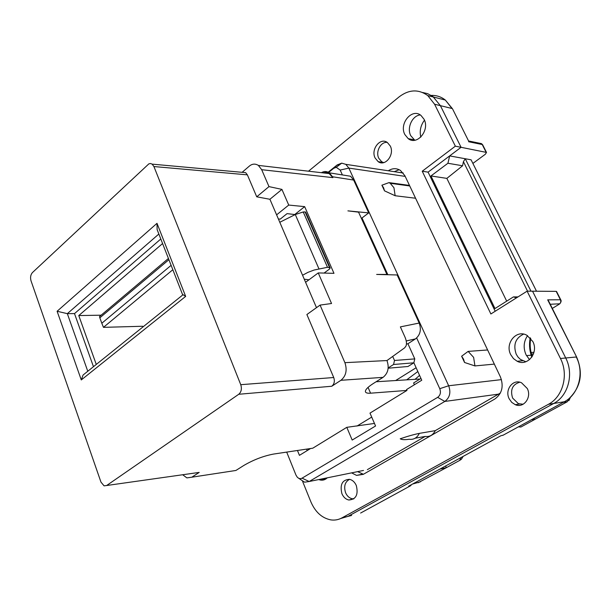 <?xml version="1.0" encoding="UTF-8"?>
<svg xmlns="http://www.w3.org/2000/svg" width="611" height="611" viewBox="0 0 611 611"><rect width="100%" height="100%" fill="white"/><g stroke="black" fill="none" stroke-linecap="round" stroke-linejoin="round"><path stroke-width="0.92" d="M168.911 259.69L99.837 317.819L99.532 316.544L168.43 258.468M171.118 265.334L101.808 323.242L99.837 317.819M101.808 323.242L103.465 327.351L142.722 326.251M172.837 269.726L103.465 327.351M96.042 363.789L78.773 315.566L162.587 243.537M78.773 315.566L101.143 315.184M509.169 398.769C504.449 389.81 513.026 378.576 521.542 382.791L527.27 388.497C531.998 397.387 523.635 408.522 515.264 404.681L511.728 402.374L509.169 398.769M518.953 382.341L519.388 382.127M548.793 301.383L547.685 299.841L560.417 299.772L556.186 291.363L532.548 291.195L565.717 357.993C574.111 374.039 568.199 396.012 553.703 403.466L347.957 516.387L340.709 518.51L347.957 516.387L553.703 403.466C568.199 396.012 574.111 374.039 565.717 357.993L532.548 291.195L527.117 291.157L490.877 313.97L422.232 171.225L455.348 146.174L461.076 147.304L440.394 105.657L432.932 96.538L427.616 93.651L422.636 92.498L427.616 93.651L432.932 96.538L440.394 105.657L461.076 147.304L449.658 155.904L465.261 158.745L463.421 161.686L527.53 291.157M495.208 311.251L428.082 172.142L461.076 147.304L486.501 152.429L485.348 154.247L472.891 163.42M522.825 404.406L522.336 404.322M363.408 474.281L357.618 471.639M394.271 171.668L399.159 169.705M326.205 478.741L324.876 478.306M414.793 140.24L410.737 135.68C406.62 127.905 412.242 115.571 420.284 114.937M525.872 361.743L520.419 359.413L518.036 357.107L516.219 354.227C513.003 344.78 515.463 338.074 523.612 334.118M308.502 171.195L399.235 96.782C409.026 89.412 418.55 89.015 427.799 95.606L434.589 104.237L455.348 146.174M527.117 291.157L560.455 358.489C568.887 374.665 562.952 396.822 548.38 404.329L341.893 517.914C338.41 519.801 334.713 520.45 330.803 519.885C321.974 518.113 315.337 512.11 310.892 501.875L302.598 481.384M341.908 493.703C339.731 484.538 342.29 479.742 349.584 479.322C352.532 480.047 354.77 482.117 356.305 485.531C358.504 494.627 356.014 499.447 348.835 500.004C345.78 499.324 343.474 497.224 341.908 493.703M375.116 158.012C370.564 149.389 380.271 137.001 387.397 142.531L390.276 146.021C394.859 154.652 385.22 166.963 378.171 161.663L375.116 158.012M388.313 170.767C392.43 168.117 396.478 168.01 400.457 170.446L404.887 175.731L500.424 376.934C503.907 386.373 502.036 393.736 494.818 399.021L363.255 474.365L356.572 475.389L351.585 472.868M327.267 477.825C325.266 479.772 322.952 480.513 320.34 480.047L318.751 479.559M404.833 134.512C398.884 123.59 412.028 107.788 420.964 115.418L424.072 119.298C430.06 130.235 417.023 145.892 408.209 138.644L404.833 134.512M510.727 354.685C504.678 343.42 516.402 329.123 526.903 335.286L532.823 341.526C538.887 352.692 527.484 366.852 517.173 361.261L513.454 358.588L510.727 354.685M422.232 171.225L428.082 172.142M417.832 371.534L406.682 379.843M419.574 375.398L415.052 379.324M306.607 449.116L307.203 450.574M310.548 448.52L299.436 455.348L297.458 450.483M420.948 378.446L413.616 382.96L414.411 384.739M231.172 471.196L235.899 470.47L243.919 465.399C253.527 459.793 263.387 456.02 273.499 454.072L312.786 448.191L346.796 427.333L352.188 440.057L375.559 425.989L369.991 413.105L406.964 390.421L406.575 389.551L421.758 380.233L413.884 362.789M395.645 380.538L416.122 367.738M416.664 337.967L439.767 388.688C441.089 392.392 440.378 395.279 437.659 397.349L302.055 478.161C300.406 479.024 298.81 478.696 297.274 477.176L295.976 475.098L286.689 452.094M328.649 172.401L333.721 168.308L336.241 167.315L340.174 170.057L342.389 174.929M361.995 217.974L387.848 274.721M374.459 423.438L346.796 427.333M445.602 465.979L446.358 467.675L459.701 460.396L460.931 457.593M518.395 426.852L520.908 427.02L522.13 426.356M531.379 419.765L535.626 419.001L520.908 427.02M420.032 379.011L376.086 381.76M406.964 390.421L370.579 393.186C367.646 393.423 365.928 392.965 365.416 391.834C365.111 389.856 367.707 387.107 373.222 383.578L383.059 377.354C388.092 373.26 389.398 367.662 386.969 360.551L404.658 347.827L406.048 345.925C406.865 343.512 406.475 340.487 404.879 336.852L400.373 326.885L419.192 323.051L397.15 274.965L376.659 274.431L386.908 274.438L358.55 212.147L347.903 210.864L368.708 212.903L353.662 180.069L350.554 176.235L344.505 175.265M328.206 172.18L337.15 164.955L341.717 163.145L345.811 164.351L348.858 168.101L448.665 385.762C451.063 392.468 449.78 397.692 444.823 401.435L309.189 481.506L304.591 482.194L298.558 478.184M356.961 426.073L371.709 417.084M333.728 377.522C334.943 381.226 334.293 384.136 331.765 386.244L340.923 380.294C346.047 376.009 347.376 370.136 344.902 362.674L320.072 305.095L306.882 314.528L333.728 377.522L240.749 384.686C242.009 388.772 241.337 391.964 238.748 394.271L106.665 485.508L104.069 485.844L100.975 482.132L31.024 280.823C30.13 277.486 30.596 274.744 32.414 272.598L148.901 163.824L150.55 163.527L152.147 164.138L245.63 172.638L247.371 174.845L256.735 196.818L268.985 186.607L261.691 169.698L258.361 165.398C255.215 163.488 252.198 163.733 249.303 166.139L242.132 172.317M106.665 485.508L199.194 472.41L191.808 477.206L235.899 470.47M361.406 218.417L368.708 212.903M406.155 366.653L407.995 366.493L413.853 362.812L414.785 358.894L407.934 343.741L415.472 338.884C420.276 334.927 421.521 329.65 419.192 323.051M418.176 482.736L446.358 467.675L439.867 469.111M463.123 456.394L461.427 459.243L459.701 460.396M424.469 120.199C420.651 125.316 419.421 130.968 420.773 137.147M527.537 335.645C523.604 341.61 523.115 347.995 526.063 354.8L529.508 359.658M503.22 435.139L500.913 435.742L409.118 485.921M408.652 486.173L410.653 485.707L411.508 484.615M500.378 393.049L435.276 430.648L419.329 433.382C414.227 434.39 407.858 436.193 400.22 438.782C401.725 439.76 404.711 439.92 409.164 439.263C413.655 439.874 417.046 437.911 419.329 433.382M415.572 198.231L395.149 195.741L384.51 190.846L381.883 185.202L388.993 182.62L409.492 185.423M494.337 364.11L474.946 365.928L464.551 362.483L461.633 356.221L468.133 351.394L487.616 349.966M397.509 172.157L403.168 172.959M302.055 478.161L309.189 481.506L363.492 470.447M367.356 469.66L425.203 436.43L415.19 438.202M240.749 384.686L153.919 166.543L152.147 164.138M199.194 472.41L196.696 472.761M182.681 474.747L186.882 477.894L191.808 477.206M242.399 172.34L245.63 172.638M353.662 180.069L332.483 176.755L332.88 177.625L328.779 173.142L325.991 172.417L323.158 172.89M332.483 176.755L329.352 172.837C326.725 171.179 324.082 171.126 321.424 172.684M320.072 305.095L331.544 303.507L318.247 272.926L333.98 273.331L304.66 206.633L288.736 205.067L281.923 189.395L268.985 186.607M406.445 344.085L407.934 343.741M392.697 356.434L394.5 360.475L414.785 358.894M413.853 362.812L393.56 364.492L394.5 360.475M393.56 364.492L388.214 367.891M322.295 480.177L321.714 479.765M468.538 140.874L452.552 108.911M409.324 139.339L408.988 138.796M482.698 144.891L481.483 143.631L479.582 143.234M560.822 299.94L560.417 299.772C561.127 301.582 560.745 303.041 559.279 304.163L552.306 308.41M430.954 175.96L446.847 178.381L462.588 165.78L447.924 163.259L430.954 175.96L494.986 308.547L513.423 296.908L516.44 297.878M447.924 163.259L449.658 155.904M425.203 436.43C429.655 437.018 433.008 435.085 435.276 430.648M395.149 195.741L393.95 187.737L390.223 183.3L389.001 182.628M381.883 185.202L383.571 187.73L384.51 190.846M468.133 351.394L473.624 357.374L474.946 365.928M461.633 356.221L463.512 359.092L464.551 362.483M256.735 196.818L269.909 199.278L316.49 307.654M87.915 371.144L83.058 375.047L81.286 379.935L57.106 311.266L157.004 223.328L157.119 229.576L157.63 230.882M157.004 223.328L185.66 296.404L182.452 294.288M57.106 311.266L67.332 313.649L74.504 313.603L160.808 239M281.923 189.395L269.909 199.278M276.607 214.858L288.736 205.067M295.105 214.583L287.071 213.629L280.212 219.128L278.379 218.975M294.991 214.331L304.66 206.633M318.247 272.926L305.592 282.29M308.952 279.8L304.263 279.189M324.044 273.079L329.489 269.069L330.177 267.946L327.496 267.29L314.13 270.031L308.005 272.323L302.567 275.248M318.95 268.863L295.289 214.53L279.8 222.274M295.289 214.53L303.239 211.971L305.11 211.925L329.543 267.587M305.668 212.132L305.11 211.925M536.511 291.226L471.089 159.807L465.261 158.745L530.982 291.18M556.186 291.363L556.59 291.554M93.46 366.692L74.504 313.603M517.991 296.9L513.423 296.908M446.847 178.381L506.695 301.154M462.588 165.78L463.421 161.686M519.778 382.203C512.43 384.472 510.048 389.765 512.629 398.089L518.411 403.695L523.176 404.222M349.591 479.322C344.948 481.858 343.611 486.333 345.597 492.756C347.079 496.086 349.271 498.08 352.173 498.729L353.861 498.805M387.221 142.409C380.737 141.531 375.368 151.711 378.782 158.272L381.676 161.732L383.677 162.625M327.496 267.29L303.239 211.971M560.455 358.489L576.257 356.992C584.567 372.779 578.709 394.401 564.35 401.748L564.755 401.526M502.8 435.376L564.35 401.748L548.38 404.329M341.893 517.914L351.608 515.463M431.274 95.423C436.453 95.217 441.134 96.759 445.32 100.044L452.033 108.506L434.589 104.237M531.807 355.373L531.15 355.205C529.386 349.461 529.073 343.657 530.226 337.799M531.463 354.059L533.487 353.891M526.483 355.61L531.15 355.205L531.776 357.183M368.051 387.382L370.579 393.186M439.767 388.688L448.665 385.762L501.455 379.622M437.659 397.349L444.823 401.435L498.943 394.08M340.174 170.057L348.858 168.101L405.2 176.388M333.721 168.308L337.15 164.955L338.983 165.23M383.059 377.354L340.923 380.294M331.765 386.244L238.748 394.271M412.547 484.049L420.536 481.751M568.826 398.7L567.398 401.679L563.266 402.344M550.236 304.27L559.829 303.782C561.142 302.055 561.463 300.749 560.783 299.864L556.552 291.47M535.626 419.001L567.398 401.679M344.902 362.667L386.969 360.551M185.66 296.404L81.286 379.935M153.919 166.543L247.371 174.845M332.88 177.625L261.691 169.698M406.223 340.961L415.472 338.884M407.995 366.493L388.184 368.212M410.653 485.707L360.605 513.049M486.089 152.215L482.224 144.532L468.645 141.737M576.654 357.107L547.685 299.841M158.86 234.021L67.332 313.649L87.74 371.167M519.449 404.039L515.264 404.681M468.614 141.042L452.484 108.773L445.32 100.044L427.799 95.606M353.815 498.836L348.828 500.004M383.105 162.45L378.171 161.655M362.598 474.136L356.572 475.389M325.999 478.887L320.34 480.047M414.105 139.789L408.209 138.644M522.634 360.75L517.173 361.261M530.707 338.318C529.729 344.092 530.104 349.752 531.822 355.289L532.212 356.519M533.983 352.28L531.074 352.516M336.241 167.315L341.717 163.145M568.872 400.64L570.506 397.211M345.811 164.351L403.207 173.02M329.635 173.639L258.361 165.398M350.554 176.235L329.352 172.837M486.501 152.429L482.637 144.754L481.483 143.631L468.584 140.965M548.594 300.986L576.624 357.045C583.291 372.901 580.962 386.557 569.635 397.998M409.737 185.958L390.223 183.3M182.59 294.647L157.119 229.576M83.058 375.047L182.834 294.899M305.683 212.17L330.161 267.916"/></g></svg>
